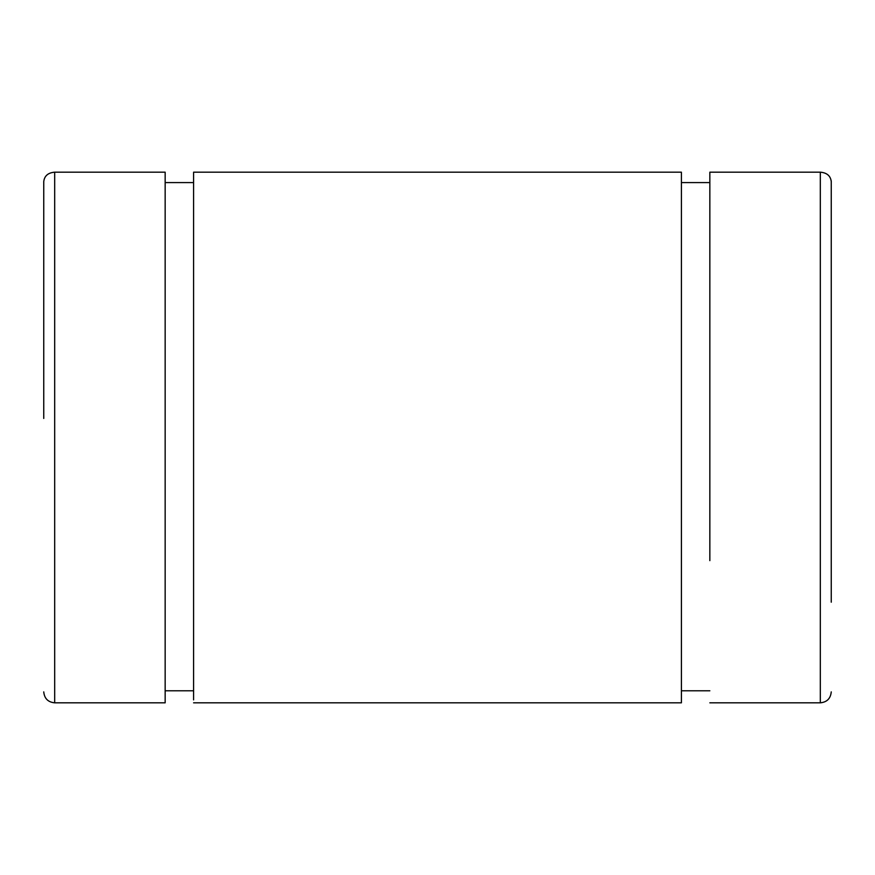 <?xml version="1.0" encoding="UTF-8"?>
<svg xmlns="http://www.w3.org/2000/svg" width="875" height="875" viewBox="0 0 875 875"><rect width="100%" height="100%" fill="white"/><g stroke="black" fill="none" stroke-linecap="round" stroke-linejoin="round"><path stroke-width="1.31" d="M43.75 418.447L43.75 181.65C44.395 175.897 48.048 172.736 54.688 172.178L165.156 172.178L165.156 690.791L193.594 690.791M165.156 172.178L54.688 172.178L54.688 702.822L165.156 702.822L165.156 182.591L193.594 182.591M193.594 418.447L193.594 699.88L193.594 172.178L681.406 172.178L681.406 702.822L193.594 702.822M709.844 182.591L681.406 182.591M831.25 602.197L831.25 181.65C830.605 175.897 826.952 172.736 820.312 172.178L709.844 172.178L709.844 560.634M831.25 181.65L831.25 555.166M831.25 181.398L831.173 180.556M193.594 172.178L681.406 172.178M820.312 172.178L820.312 702.822C826.952 702.177 830.605 698.534 831.25 691.884M54.688 702.822C48.048 702.177 44.395 698.534 43.75 691.884M709.844 690.791L681.406 690.791M820.312 702.822L709.844 702.822"/></g></svg>
